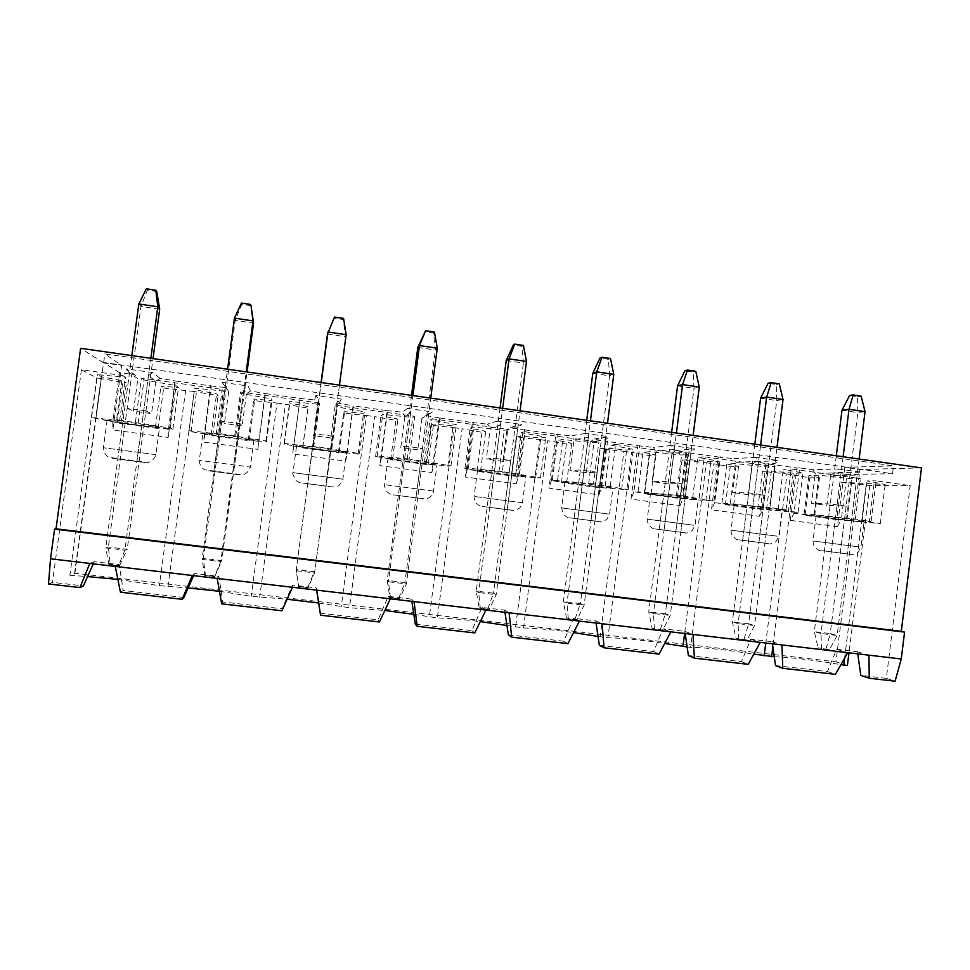<?xml version="1.0" encoding="UTF-8"?>
<svg xmlns="http://www.w3.org/2000/svg" width="970" height="970" viewBox="0 0 970 970"><rect width="100%" height="100%" fill="white"/><g stroke="black" fill="none" stroke-linecap="round" stroke-linejoin="round"><path stroke-width="0.73" stroke-dasharray="4.85 3.64" d="M118.473 565.995L108.931 564.867L110.216 564.31L119.686 565.425L118.473 565.995L124.887 550.184L150.847 358.294M108.931 564.867L105.754 547.892L124.887 550.184L127.215 549.275L153.005 358.609M119.686 565.425L127.215 549.275L108.361 547.007L105.754 547.892L131.823 355.59M156.752 291.546L147.367 290.139L140.965 306.447L108.361 547.007L110.216 564.31M138.831 303.962L140.965 306.447L159.686 309.224M147.367 290.139L146.337 288.793M214.188 577.271L204.852 576.18L205.47 575.549L214.734 576.641L214.188 577.271L220.784 561.666L246.198 371.862M204.852 576.18L202.075 559.435L220.784 561.666L221.778 560.611L247.035 371.983M214.734 576.641L221.778 560.611L203.336 558.405L202.075 559.435L227.586 369.218M251.012 305.695L241.821 304.313L235.249 320.403L203.336 558.405L205.47 575.549M234.437 318.136L235.249 320.403L253.57 323.119M241.821 304.313L241.469 303.077M307.817 588.317L298.687 587.238L298.651 586.535L307.72 587.602L307.817 588.317L314.595 572.906L339.464 385.126M298.687 587.238L296.286 570.712L314.595 572.906L346.144 334.699M307.72 587.602L314.316 571.706L296.25 569.535L321.264 382.532M321.082 382.507L296.25 569.535L298.651 586.535M327.508 334.056L345.441 336.711L343.247 319.53L334.262 318.184L327.508 334.056M343.586 318.403L343.247 319.53M334.262 318.184L334.529 317.044M399.434 599.108L390.498 598.053L389.855 597.29L398.718 598.332L399.434 599.108L406.382 583.904L430.728 398.1M390.498 598.053L388.473 581.757L406.382 583.904L404.878 582.558L435.36 350.024L437.276 348.218M398.718 598.332L404.878 582.558L387.2 580.448L388.473 581.757L412.917 395.566M411.51 395.372L387.2 580.448L389.855 597.29M417.815 347.43L435.36 350.024L433.517 333.074L424.714 331.752M434.463 332.055L433.517 333.074M489.098 609.681L479.119 607.814L489.098 609.681L496.203 594.659L520.065 410.807M480.356 608.651L478.671 592.561L496.203 594.659L493.524 593.191L523.4 363.059L526.467 361.446M487.801 608.845L493.524 593.191L476.221 591.118L478.671 592.561L502.63 408.334M500.047 407.958L476.221 591.118L479.119 607.814M506.219 360.513L523.4 363.059L521.896 346.326L513.275 345.041M523.412 345.405L521.896 346.326M576.883 620.024L566.516 618.132L576.883 620.024L584.134 605.183L607.511 423.247M568.323 619.018L566.977 603.134L584.134 605.183L580.339 603.595L609.609 375.814L613.78 374.396M575.028 619.127L580.339 603.595L563.388 601.57L566.977 603.134L590.439 420.822M586.729 420.289L563.388 601.57L566.516 618.132M592.779 373.329L609.609 375.814L608.42 359.312L599.981 358.039M610.494 358.488L608.42 359.312M662.837 630.148L652.107 628.221L662.837 630.148L670.234 615.501L693.126 435.421M654.459 629.166L653.428 613.489L670.234 615.501L665.359 613.792L694.047 388.315L699.273 387.066M660.437 629.203L665.359 613.792L648.76 611.803L653.428 613.489L676.417 433.044M671.628 432.365L648.76 611.803L652.107 628.221M677.557 385.878L694.047 388.315L693.174 372.019L684.905 370.782M695.769 371.292L693.174 372.019M747.021 640.079L735.939 638.102L747.021 640.079L754.551 625.589L776.994 447.352M738.813 639.109L738.085 623.625L754.551 625.589L748.646 623.783L776.764 400.561L783.02 399.482M744.099 639.072L748.646 623.783L732.386 621.831L738.085 623.625L760.613 445.024M754.805 444.199L732.386 621.831L735.939 638.102M760.613 398.173L776.764 400.561L776.182 384.472L768.094 383.259M779.298 383.829L776.182 384.472M829.483 649.791L818.074 647.79L829.483 649.791L837.146 635.483L859.141 459.04M821.444 648.845L821.02 633.555L837.146 635.483L830.247 633.568L857.819 412.565L865.046 411.644M826.064 648.736L830.247 633.568L814.315 631.652L821.02 633.555L843.1 456.749M836.298 455.791L814.315 631.652L818.074 647.79M841.996 410.225L857.819 412.565L857.528 396.682L849.587 395.493M861.13 396.124L857.528 396.682M836.686 519.593L880.323 523.594L862.075 520.647L871.145 521.229L855.37 519.108L814.024 514.67L804.081 514.088L814.654 515.931L805.015 515.349L836.686 519.593L841.354 482.26L869.799 485.509L910.199 485.606L886.337 678.333L895.104 681.207M886.337 678.333L860.827 675.399M812.617 469.698L815.285 473.372L841.087 472.839L838.298 468.995L812.617 469.698L799.68 467.892L793.981 513.275L790.32 520.369L796.891 467.976L766.082 463.66L759.449 516.258L711.446 509.856L718.152 456.955L686.724 452.553L679.97 505.649L631.021 499.126L637.848 445.715L605.801 441.229L598.914 494.845L548.971 488.177L555.943 434.245L523.242 429.661L516.222 483.812L465.273 477.022L472.378 422.544L439.01 417.876L431.856 472.56L379.864 465.624L387.115 410.601L353.056 405.836L345.757 461.077L292.685 453.996L300.082 398.415L265.331 393.553L257.875 449.353L203.7 442.126L211.242 385.975L175.752 381.016L168.149 437.385L112.835 430.013L121.602 365.435L104.845 353.892L893.54 465.879L844.797 467.358L859.941 469.492L835.97 661.819L847.392 665.565M869.799 485.509L848.98 652.822M921.5 467.904L859.941 469.492M116.594 419.646L119.637 420.75L91.604 417.524L120.886 423.502L158.183 428.51L155.406 427.37L172.878 429.261L170.332 428.109L116.594 419.646L122.584 375.511L81.431 369.752L96.697 377.973L69.864 575.258L74.92 573.197L835.97 661.819M74.92 573.197L103.523 362.889L121.602 365.435M844.797 467.358L837.401 526.649L790.32 520.369M774.266 656.763C790.78 657.32 813.005 659.952 840.929 664.644M687.148 646.954L690.579 647.354C705.675 647.584 726.748 649.839 753.799 654.12M598.053 636.465L607.899 637.751C622.049 638.03 640.988 639.921 664.705 643.437M506.946 625.492L523.521 627.954C536.519 628.257 553.203 629.809 573.549 632.586M413.814 614.337L437.397 617.951C449.013 618.278 463.308 619.503 480.283 621.6M318.584 603.013L349.467 607.729L384.823 610.482M219.462 591.288L251.242 596.32L287.096 599.242M117.879 579.429L159.347 585.65L188.107 587.953M69.864 575.258L87.579 576.58M847.307 553.918L824.403 550.96L847.307 553.918L857.14 475.094L830.623 475.506L826.889 505.37L811.538 503.284L815.285 473.372M841.087 472.839L831.229 551.821M838.298 468.995L860.766 472.147L857.14 475.094M840.287 553.033L846.143 506.146L826.889 505.37M830.623 475.506L834.091 472.705L860.766 472.147M834.091 472.705L846.919 474.512L841.293 519.629L793.981 513.275M796.891 467.976L799.68 467.892M755.618 461.72L778.643 460.604L774.945 463.563L752.077 464.545L755.618 461.72L766.082 463.66M752.077 464.545L748.27 494.688L764.857 495.088L748.658 492.881L732.617 492.566L736.436 462.35L758.564 461.271L755.715 457.379L778.643 460.604M755.715 457.379L733.72 458.652L736.436 462.35M718.152 456.955L733.72 458.652M675.581 450.504L694.823 448.819L691.052 451.802L671.98 453.354L675.581 450.504L686.724 452.553M671.98 453.354L668.1 483.8L681.898 483.787L665.359 481.544L652.131 481.629L656.023 451.123L674.32 449.462L671.41 445.533L694.823 448.819M671.41 445.533L653.246 447.376L656.023 451.123M637.848 445.715L653.246 447.376M593.955 439.07L609.233 436.779L605.377 439.798L590.281 441.944L593.955 439.07L605.801 441.229M590.281 441.944L586.316 472.693L597.217 472.269L580.339 469.965L570.033 470.474L573.997 439.665L588.305 437.409L585.334 433.42L609.233 436.779M585.334 433.42L571.16 435.882L573.997 439.665M555.943 434.245L571.16 435.882M510.669 427.406L521.824 424.496L517.895 427.527L506.922 430.304L510.669 427.406L523.242 429.661M506.922 430.304L502.884 461.356L510.753 460.495L493.512 458.155L486.261 459.101L490.311 427.976L500.447 425.09L497.416 421.065L521.824 424.496M497.416 421.065L487.413 424.157L490.311 427.976M472.378 422.544L487.413 424.157M425.684 415.499L432.535 411.935L421.853 418.422L425.684 415.499L439.01 417.876M421.853 418.422L417.743 449.789L422.447 448.479L404.854 446.091L400.768 447.485L404.902 416.057L410.698 412.505L407.594 408.431L432.535 411.935M407.594 408.431L401.956 412.177L404.902 416.057M387.115 410.601L401.956 412.177M338.942 403.35L341.319 399.106L337.208 402.211L335.038 406.297L338.942 403.35L353.056 405.836M335.038 406.297L330.831 437.979L332.261 436.209L314.28 433.76L313.516 435.627L317.736 403.884L318.997 399.652L315.82 395.53L341.319 399.106M315.82 395.53L314.716 399.967L317.736 403.884M300.082 398.415L314.716 399.967M250.393 390.946L248.077 385.999L243.882 389.128L246.404 393.917L250.393 390.946L265.331 393.553M246.404 393.917L242.124 425.927L240.111 423.672L221.73 421.162L224.434 423.526L228.738 391.443L222.033 382.338L248.077 385.999M222.033 382.338L228.738 391.443M211.242 385.975L225.658 387.491M159.977 378.288L152.775 372.601L148.483 375.754L155.903 381.283L159.977 378.288L175.752 381.016M152.775 372.601L126.136 368.855L134.721 374.747L137.861 378.761L129.459 373.086L117.806 458.992L139.049 461.781L117.806 458.992M168.149 437.385L168.465 429.249L112.823 421.78L119.492 372.613L134.721 374.747M119.492 372.613L103.681 362.501L892.57 473.724L846.919 474.512M103.523 362.889L80.631 348.315M837.401 526.649L841.293 519.629M846.143 506.146L830.271 503.988L824.403 550.96M830.271 503.988L811.538 503.284M48.5 583.964L52.453 582.352L83.384 585.904M775.539 665.578L827.471 671.555L836.613 649.294L857.444 651.755L857.747 653.853M688.397 655.55L741.456 661.661L750.792 639.169L772.084 641.679L772.387 643.801M599.351 645.305L653.574 651.537L663.116 628.815L684.869 631.385L685.184 633.531M508.341 634.829L563.764 641.206L573.512 618.242L595.738 620.873L596.065 623.043M415.293 624.11L471.953 630.633L481.92 607.438L504.642 610.118L504.97 612.312M320.136 613.161L378.082 619.83L388.267 596.38L411.51 599.12L411.85 601.351M193.588 575.646L194.533 573.512L218.844 576.386L222.809 601.958L282.088 608.784L292.503 585.08L316.268 587.881L316.608 590.136M183.876 597.471L123.226 590.5L120.45 592.221M93.314 563.837L94.284 561.691L119.164 564.625L123.226 590.5M81.431 369.752L52.453 582.352M135.424 422.18L141.39 378.13L222.203 389.431L223.415 391.031L194.667 388.145L196.704 390.122L216.577 393.844L218.117 395.627L194.218 391.541L167.956 586.656M216.346 433.069L217.656 433.942L188.944 430.607L191.102 431.711L211.072 434.851L212.721 435.833L249.229 440.732L248.332 439.859L266.507 441.847L265.95 440.962L216.346 433.069L222.203 389.431M234.752 435.554L240.584 392.001L319.566 403.047L319.13 404.405L289.739 401.41L289.824 403.083L308.193 406.588L307.914 408.115L285.398 404.211L259.669 597.302M313.831 446.2L313.504 446.83L284.149 443.411L284.343 444.248L302.81 447.17L302.628 447.897L338.384 452.699L339.27 452.068L358.136 454.166L359.47 453.548L313.831 446.2L319.566 403.047M331.825 448.613L337.524 405.557L414.748 416.348L412.735 417.476L382.75 414.384L380.955 415.778L397.894 419.076L395.869 420.337L374.662 416.639L349.467 607.729M409.146 459.028L377.269 455.936L375.596 456.506L392.607 459.234L390.68 459.719L425.709 464.424L450.965 465.855L409.146 459.028L414.748 416.348M426.727 461.393L432.317 418.797L507.819 429.358L504.315 430.256L473.748 427.079L470.171 428.207L485.715 431.298L482.017 432.317L462.096 428.788L437.397 617.951M502.339 471.578L468.389 468.195L464.909 468.51L480.538 471.056L476.937 471.299L511.251 475.906L540.508 477.895L502.339 471.578L507.819 429.358M519.544 473.893L525 431.759L598.866 442.09L593.907 442.769L562.818 439.495L557.507 440.38L571.73 443.266L566.419 444.042L547.735 440.707L523.521 627.954M593.495 483.848L552.366 480.259L566.65 482.623L561.448 482.648L595.071 487.158L628.16 489.68L593.495 483.848L598.866 442.09M610.324 486.115L615.671 444.43L687.936 454.542L681.607 455.015L649.997 451.656L643.049 452.299L655.987 455.003L649.148 455.548L631.628 452.372L607.899 637.751M682.686 495.852L638.005 491.766L651.003 493.948L644.262 493.766L677.218 498.192L713.968 501.223L682.686 495.852L687.936 454.542M699.14 498.071L704.378 456.834L775.103 466.715L767.452 466.994L735.357 463.575L726.845 463.963L738.534 466.485L730.228 466.812L713.847 463.805L690.579 647.354M769.95 507.601L721.898 503.042L733.659 505.055L725.439 504.667L757.74 508.995L798.007 512.524L778.255 509.359L786.064 509.771L769.95 507.601L775.103 466.715M786.064 509.771L791.193 468.971L860.414 478.646L851.502 478.731L818.959 475.227L808.931 475.397L819.444 477.749L809.707 477.87L794.43 475.021L772.847 646.954M855.37 519.108L860.414 478.646M871.145 521.229L876.165 480.853L910.199 485.606M827.471 671.555L835.437 674.356M148.483 375.754L136.891 461.478M155.903 381.283L151.526 413.62L133.472 411.171L137.861 378.761M139.049 461.781L145.936 410.856L151.526 413.62M129.459 373.086L126.136 368.855M212.721 435.833L218.117 395.627M249.229 440.732L254.576 400.695L277.02 403.047L251.242 596.32M158.183 428.51L163.639 388.061L160.984 386.096L178.504 387.588L176.079 385.551L143.996 379.949L141.39 378.13M163.639 388.061L194.218 391.541M282.088 608.784L281.894 610.773M222.809 601.958L221.669 603.849M122.584 375.511L125.53 377.366L97.436 374.59L101.523 376.857L122.972 380.81L126.391 382.883L101.074 378.579L74.254 575.768M96.697 377.973L101.074 378.579M254.576 400.695L253.788 399.022L272.012 400.61L271.564 398.876L241.481 393.553L240.584 392.001M277.02 403.047L285.398 404.211M302.628 447.897L307.914 408.115M338.384 452.699L343.622 413.075L366.466 415.487L341.21 606.771M378.082 619.83L379.416 621.976M343.622 413.075L344.617 411.656L363.532 413.353L364.962 411.898L336.796 406.866L337.524 405.557M366.466 415.487L374.662 416.639M390.68 459.719L395.869 420.337M425.709 464.424L430.838 425.2L454.057 427.673L429.31 617.005M471.953 630.633L474.73 632.925M430.838 425.2L433.554 424.036L453.099 425.83L456.349 424.654L430.013 419.889L432.317 418.797M454.057 427.673L462.096 428.788M476.937 471.299L482.017 432.317M511.251 475.906L516.283 437.082L539.853 439.616L515.603 627.032M563.764 641.206L567.923 643.631M516.283 437.082L520.635 436.161L540.799 438.052L545.783 437.118L521.217 432.62L525 431.759M539.853 439.616L547.735 440.707M561.448 482.648L566.419 444.042M595.071 487.158L600.006 448.71L623.916 451.305L600.139 636.841M653.574 651.537L659.066 654.095M600.006 448.71L605.935 448.031L626.693 450.019L633.325 449.34L610.457 445.072L615.671 444.43M623.916 451.305L631.628 452.372M644.262 493.766L649.148 455.548M677.218 498.192L682.055 460.12L706.293 462.763L684.626 633.471M741.456 661.661L748.21 664.341M682.055 460.12L689.5 459.659L710.816 461.732L719.037 461.296L697.794 457.27L704.378 456.834M706.293 462.763L713.847 463.805M725.439 504.667L730.228 466.812M757.74 508.995L762.493 471.299L787.022 473.99L765.779 643.025M762.493 471.299L771.38 471.056L793.23 473.214L802.966 472.996L783.299 469.213L791.193 468.971M787.022 473.99L794.43 475.021M805.015 515.349L809.707 477.87M866.174 485L844.615 658.133M841.354 482.26L885.186 484.466L867.034 480.902L876.165 480.853M94.284 561.691L89.822 563.424M119.164 564.625L115.272 566.419M185.658 390.34L159.347 585.65M120.886 423.502L126.391 382.883M778.255 509.359L783.299 469.213M798.007 512.524L802.966 472.996M788.355 511.978L793.23 473.214M766.543 509.468L771.38 471.056M735.551 504.655L734.229 504.691C733.09 505.237 772.156 510.305 780.389 510.681L782.002 510.644C783.433 510.123 742.729 504.873 735.551 504.655M733.659 505.055L738.534 466.485M684.565 498.459L689.5 459.659M651.416 493.342L650.543 493.403C649.379 493.997 690.24 499.32 697.175 499.489L698.303 499.429C699.782 498.871 657.236 493.342 651.416 493.342M651.003 493.948L655.987 455.003M600.903 487.219L605.935 448.031M621.624 489.571L626.693 450.019M565.51 481.787L565.001 481.86C563.849 482.502 606.735 488.128 612.24 488.068L612.943 487.995C614.459 487.401 569.826 481.556 565.51 481.787M515.506 475.749L520.635 436.161M535.634 478.016L540.799 438.052M477.774 470.001L477.543 470.062C476.391 470.741 521.593 476.731 525.497 476.416L525.873 476.343C527.425 475.7 480.417 469.504 477.774 470.001M428.316 464.036L433.554 424.036M388.158 457.949L388.097 457.998C386.981 458.725 434.79 465.091 436.912 464.509L437.046 464.448C438.634 463.769 388.946 457.173 388.158 457.949M392.607 459.234L397.894 419.076M339.27 452.068L344.617 411.656M358.136 454.166L363.532 413.353M296.602 445.642C295.583 446.43 346.266 453.232 346.411 452.335L346.423 452.311C348.024 451.608 295.377 444.551 296.602 445.642L293.013 472.645L342.871 479.18L293.013 472.645C292.018 472.39 292.988 475.009 295.911 480.502C299.9 483.303 299.56 482.429 307.817 483.751C322.852 485 334.371 489.05 339.039 485.412C342.337 481.484 343.622 479.41 342.871 479.18L346.423 452.311M248.332 439.859L253.788 399.022M266.507 441.847L272.012 400.61M203.033 433.069C204.185 434.136 254.989 440.986 253.946 439.931L253.934 439.907C254.552 439.07 201.724 431.917 202.972 433.008L203.033 433.069M155.406 427.37L160.984 386.096M107.391 420.216C110.641 421.538 160.668 428.328 159.553 427.297L159.419 427.2C157.964 426.109 105.839 418.991 107.149 420.071L107.391 420.216M117.346 422.265L122.972 380.81M95.812 418.907L101.523 376.857M91.604 417.524L97.436 374.59M119.637 420.75L125.53 377.366M138.14 423.235L143.996 379.949M170.332 428.109L176.079 385.551M172.878 429.261L178.504 387.588M145.936 410.856L127.155 408.297L120.244 459.331M127.155 408.297L133.472 411.171M112.823 421.78L112.835 430.013M103.681 362.501L104.845 353.892M892.57 473.724L893.54 465.879M168.465 429.249L175.061 380.398M265.95 440.962L271.564 398.876M235.746 436.367L241.481 393.553M217.656 433.942L223.415 391.031M188.944 430.607L194.667 388.145M191.102 431.711L196.704 390.122M211.072 434.851L216.577 393.844M232.533 473.918L213.873 471.493L233.37 474.051L232.533 473.918L243.882 389.128M240.111 423.672L233.37 474.051M225.27 386.509L213.873 471.493M221.73 421.162L214.964 471.662M257.875 449.353L258.699 441.374L204.221 434.051L210.757 385.405M204.221 434.051L203.7 442.126M258.699 441.374L265.162 393.02M242.124 425.927L224.434 423.526M194.533 573.512L192.339 575.501M218.844 576.386L217.195 578.423M359.47 453.548L364.962 411.898M331.182 449.207L336.796 406.866M313.504 446.83L319.13 404.405M284.149 443.411L289.739 401.41M284.343 444.248L289.824 403.083M302.81 447.17L308.193 406.588M326.09 486.091L307.648 483.727L326.09 486.091L337.208 402.211M332.261 436.209L325.653 486.067M318.997 399.652L307.842 483.715M314.28 433.76L307.648 483.727M345.757 461.077L347.078 453.245L293.716 446.079L300.118 397.918M293.716 446.079L292.685 453.996M347.078 453.245L353.407 405.375M330.831 437.979L313.516 435.627M292.503 585.08L292.467 587.286M316.268 587.881L316.753 590.148M447.825 466.218L453.099 425.83M450.965 465.855L456.349 424.654M424.533 461.768L430.013 419.889M407.23 459.44L412.735 417.476M377.269 455.936L382.75 414.384M375.596 456.506L380.955 415.778M417.633 498.01L398.355 495.524L417.633 498.01L428.522 415.002M422.447 448.479L415.984 497.816M410.698 412.505L399.773 495.682M404.854 446.091L398.355 495.524M431.856 472.56L433.651 464.872L381.368 457.852L387.648 410.177M381.368 457.852L379.864 465.624M433.651 464.872L439.846 417.488M417.743 449.789L400.768 447.485M388.267 596.38L390.316 598.805M411.51 599.12L414.044 601.606M540.508 477.895L545.783 437.118M515.846 474.051L521.217 432.62M498.919 471.784L504.315 430.256M468.389 468.195L473.748 427.079M464.909 468.51L470.171 428.207M480.538 471.056L485.715 431.298M507.237 509.662L487.158 507.08L507.237 509.662L517.895 427.527M510.753 460.495L504.412 509.323M500.447 425.09L489.753 507.395M493.512 458.155L487.158 507.08M516.222 483.812L518.477 476.27L467.249 469.383L473.408 422.192M467.249 469.383L465.273 477.022M518.477 476.27L524.552 429.358M502.884 461.356L486.261 459.101M481.92 607.438L485.934 610.069M504.642 610.118L509.141 612.797M628.16 489.68L633.325 449.34M605.195 486.079L610.457 445.072M588.632 483.848L593.907 442.769M557.568 480.186L562.818 439.495M552.366 480.259L557.507 440.38M566.65 482.623L571.73 443.266M594.937 521.084L574.107 518.392L594.937 521.084L605.377 439.798M597.217 472.269L591.009 520.599M588.305 437.409L577.817 518.853M580.339 469.965L574.107 518.392M598.914 494.845L601.594 487.437L551.396 480.683L557.435 433.954M551.396 480.683L548.971 488.177M601.594 487.437L607.559 440.986M586.316 472.693L570.033 470.474M573.512 618.242L579.417 621.079M595.738 620.873L602.103 623.746M705.845 500.884L710.816 461.732M713.968 501.223L719.037 461.296M692.641 497.84L697.794 457.27M676.429 495.658L681.607 455.015M644.856 491.923L649.997 451.656M638.005 491.766L643.049 452.299M680.819 532.251L659.248 529.474L680.819 532.251L691.052 451.802M681.898 483.787L675.811 531.633M674.32 449.462L664.05 530.069M665.359 481.544L659.248 529.474M679.97 505.649L683.074 498.374L633.871 491.766L639.788 445.497M633.871 491.766L631.021 499.126M683.074 498.374L688.93 452.372M668.1 483.8L652.131 481.629M663.116 628.815L670.828 631.846M684.869 631.385L693.016 634.453M762.384 507.225L767.452 466.994M730.325 503.418L735.357 463.575M721.898 503.042L726.845 463.963M764.918 543.2L742.668 540.326L764.918 543.2L774.945 463.563M764.857 495.088L758.892 542.436M758.564 461.271L748.5 541.066M748.658 492.881L742.668 540.326M759.449 516.258L762.953 509.104L714.708 502.63L720.516 456.797M714.708 502.63L711.446 509.856M762.953 509.104L768.701 463.551M748.27 494.688L732.617 492.566M750.792 639.169L760.237 642.37M772.084 641.679L781.941 644.929M846.883 520.272L851.636 482.223M869.205 522.842L873.982 484.466M880.323 523.594L885.186 484.466M862.075 520.647L867.034 480.902M846.543 518.55L851.502 478.731M814.024 514.67L818.959 475.227M804.081 514.088L808.931 475.397M814.654 515.931L819.444 477.749M817.977 515.725L816.146 515.737C815.006 516.246 852.509 521.072 861.906 521.63L864.076 521.642C865.482 521.157 826.367 516.137 817.977 515.725M836.613 649.294L847.707 652.677M857.444 651.755L868.938 655.174M849.756 554.246L821.772 550.608L849.756 554.246M155.721 454.627L103.39 447.74L155.721 454.627M145.063 462.557L111.914 458.24L145.063 462.557M253.946 439.931L250.321 467.055L199.299 460.338L250.308 467.043C250.915 466.267 248.793 473.263 242.621 474.827L204.452 469.759C199.165 466.643 198.947 459.44 199.299 460.338L202.972 433.008M239.881 474.888L207.447 470.668L239.881 474.888M332.649 486.964L300.918 482.83L332.649 486.964M433.432 491.062L384.581 484.673L433.432 491.062M423.441 498.774L392.389 494.736L423.441 498.774M522.09 502.702L474.1 496.434L522.09 502.702M512.305 510.341L481.908 506.388L512.305 510.341M608.893 514.088L561.63 507.928L608.893 514.088M599.314 521.666L569.548 517.786L599.314 521.666M693.914 525.243L647.245 519.168L693.914 525.243M684.529 532.748L655.368 528.953L684.529 532.748M777.176 536.167L731.016 530.178L777.176 536.167M767.985 543.612L739.431 539.89L767.985 543.612M858.765 546.874L812.993 540.945L858.765 546.874M107.149 420.071L103.39 447.74C103.038 446.818 103.208 454.033 108.676 457.27L147.974 462.508C154.339 460.883 156.449 453.887 155.855 454.675L159.553 427.297M388.097 457.998L384.581 484.673C384.641 485.485 383.805 484.563 386.121 490.965C392.013 495.949 389.516 493.815 395.093 495.088C404.769 496.216 420.459 498.774 425.951 498.75C431.662 498.459 434.317 490.444 433.566 491.062L437.046 464.448M477.543 470.062L474.1 496.434C474.16 497.234 473.336 496.3 475.615 502.63C481.435 507.577 478.962 505.455 484.406 506.716L513.785 510.402C513.773 511.141 515.797 510.305 519.884 507.892L522.454 502.715L525.873 476.343M565.001 481.86L561.63 507.928L562.976 513.809C569.002 519.083 566.116 516.719 571.488 518.053L600.345 521.727C600.151 522.539 602.309 521.787 606.796 519.483L609.584 514.124L612.943 487.995M650.543 493.403L647.245 519.168C647.305 519.968 646.505 519.023 648.736 525.207C654.52 530.081 651.949 527.971 657.502 529.244L685.305 532.809C685.39 533.658 687.694 532.942 692.228 530.638L695.017 525.328L698.303 499.429M734.229 504.691L731.016 530.178L731.392 533.937C734.945 538.58 737.03 540.46 737.649 539.587L768.616 543.673C768.907 544.558 771.356 543.867 775.964 541.599L778.777 536.301L782.002 510.644M816.146 515.737L812.993 540.945L813.381 544.679C817.007 549.287 819.129 551.154 819.735 550.281L850.278 554.307C850.848 555.228 853.454 554.573 858.098 552.318L860.911 547.068L864.076 521.642"/><path stroke-width="1.45" d="M150.847 358.294L157.819 306.775L155.794 290.212L156.752 291.546L159.686 309.224L157.819 306.775L138.831 303.962L146.337 288.793L155.794 290.212M153.005 358.609L159.686 309.224M131.823 355.59L138.831 303.962M246.198 371.862L253.012 320.9L251.012 305.695L253.57 323.119L253.012 320.9L234.437 318.136L241.469 303.077L250.721 304.459M247.035 371.983L253.57 323.119M227.586 369.218L234.437 318.136M339.464 385.126L346.144 334.699L343.586 318.403L334.529 317.044L327.508 334.056L321.082 382.507M346.144 334.699L327.969 332.007L321.264 382.532M430.728 398.1L437.276 348.218L434.463 332.055L425.6 330.721L419.489 345.575L417.815 347.43L411.51 395.372M437.276 348.218L419.489 345.575L412.917 395.566M425.6 330.721L417.815 347.43M520.065 410.807L526.467 361.446L523.412 345.405L514.743 344.108L509.056 358.864L506.219 360.513L500.047 407.958M526.467 361.446L509.056 358.864L502.63 408.334M514.743 344.108L513.275 345.041L506.219 360.513M607.511 423.247L613.78 374.396L610.494 358.488L602.006 357.215L596.732 371.862L592.779 373.329L586.729 420.289M613.78 374.396L596.732 371.862L590.439 420.822M602.006 357.215L599.981 358.039L592.779 373.329M693.126 435.421L699.273 387.066L695.769 371.292L687.463 370.043L682.589 384.593L677.557 385.878L671.628 432.365M699.273 387.066L682.589 384.593L676.417 433.044M687.463 370.043L684.905 370.782L677.557 385.878M776.994 447.352L783.02 399.482L779.298 383.829L771.15 382.616L766.664 397.057L760.613 398.173L754.805 444.199M783.02 399.482L766.664 397.057L760.613 445.024M771.15 382.616L768.094 383.259L760.613 398.173M859.141 459.04L865.046 411.644L861.13 396.124L853.151 394.923L849.029 409.267L841.996 410.225L836.298 455.791M865.046 411.644L849.029 409.267L843.1 456.749M853.151 394.923L849.587 395.493L841.996 410.225M857.747 653.853L860.827 675.399L869.253 678.236L895.104 681.207L901.251 658.982L904.573 632.113L901.288 631.324L921.5 467.904L80.631 348.315L56.017 528.832L901.288 631.324M848.98 652.822L847.392 665.565L840.929 664.644M753.799 654.12L774.266 656.763M664.705 643.437L687.148 646.954M573.549 632.586L598.053 636.465M480.283 621.6L506.946 625.492M384.823 610.482L413.814 614.337M287.096 599.242L318.584 603.013M188.107 587.953L219.462 591.288M87.579 576.58L117.879 579.429M93.314 563.837L83.384 585.904L79.952 587.577L89.822 563.424L901.251 658.982M56.017 528.832L54.587 529.099L50.537 558.793L48.5 583.964L79.952 587.577M772.387 643.801L775.539 665.578L782.778 668.306L835.437 674.356L847.707 652.677M685.184 633.531L688.397 655.55L694.399 658.157L748.21 664.341L760.237 642.37M596.065 623.043L599.351 645.305L604.043 647.778L659.066 654.095L670.828 631.846M504.97 612.312L508.341 634.829L511.675 637.169L567.923 643.631L579.417 621.079M411.85 601.351L415.293 624.11L417.197 626.317L474.73 632.925L485.934 610.069M316.608 590.136L320.561 615.21L379.416 621.976L390.316 598.805M115.272 566.419L120.45 592.221L182.105 599.302L183.876 597.471L193.588 575.646M50.537 558.793L89.822 563.424M781.941 644.929L782.778 668.306M182.105 599.302L192.339 575.501M217.195 578.423L221.669 603.849L281.894 610.773L292.467 587.286M316.753 590.148L320.561 615.21M414.044 601.606L417.197 626.317M509.141 612.797L511.675 637.169M684.626 633.471L682.977 646.469M602.103 623.746L604.043 647.778M765.779 643.025L764.166 655.902M693.016 634.453L694.399 658.157M772.847 646.954L771.611 656.763M844.615 658.133L843.742 665.141M868.938 655.174L869.253 678.236M54.587 529.099L904.573 632.113"/></g></svg>
